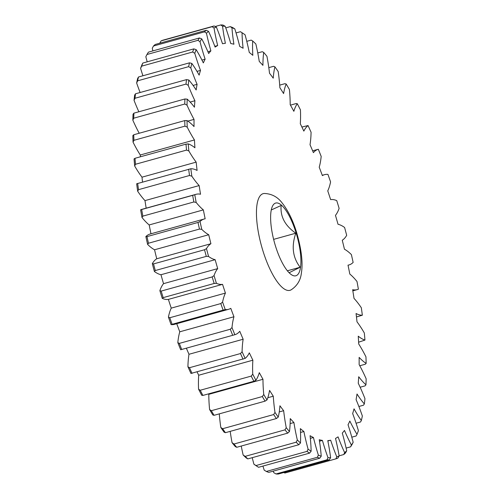<?xml version="1.0" encoding="UTF-8"?>
<svg xmlns="http://www.w3.org/2000/svg" width="499" height="499" viewBox="0 0 499 499"><rect width="100%" height="100%" fill="white"/><g stroke="black" fill="none" stroke-linecap="round" stroke-linejoin="round"><path stroke-width="0.75" d="M289.114 272.747L300.161 267.239C292.732 257.659 291.285 246.313 295.807 233.208L273.62 239.37M275.398 245.77A37.737 11.739 74.5 0 0 291.609 274.812A37.737 11.739 74.5 0 0 296.15 233.089A37.737 11.739 74.5 0 0 272.529 206.099A37.737 11.739 74.5 0 0 275.398 245.77M214.046 275.598A223.128 69.423 74.5 0 0 215.225 279.471A223.128 69.423 74.5 0 0 216.429 283.338L214.177 283.469A224.862 69.96 -105.5 0 1 213.167 280.207A224.862 69.96 -105.5 0 1 212.169 276.933L214.046 275.598A86.483 26.909 -105.5 0 1 217.701 268.612A205.488 63.934 -105.5 0 1 215.144 259.68A86.483 26.909 -105.5 0 1 208.57 256.467L206.287 256.38L155.283 270.539L154.397 271.506A223.128 69.423 -105.5 0 1 152.32 263.659L153.524 263.915L204.528 249.749L206.486 248.614A86.483 26.909 -105.5 0 1 210.915 243.718A205.488 63.934 -105.5 0 1 208.719 234.73A86.483 26.909 -105.5 0 1 201.783 229.365L199.475 229.066L148.471 243.231L147.617 244.41A223.128 69.423 -105.5 0 1 145.864 236.57L146.993 236.613L197.997 222.448L200.03 221.531A86.483 26.909 -105.5 0 1 204.191 219.005A86.483 26.909 -105.5 0 1 205.158 218.799A205.488 63.934 -105.5 0 1 203.355 209.898A86.483 26.909 -105.5 0 1 196.176 202.463L193.855 201.97L142.851 216.129L142.009 217.508A223.128 69.423 -105.5 0 1 140.618 209.811L194.785 194.766A86.483 26.909 -105.5 0 1 196.032 194.311A86.483 26.909 -105.5 0 1 200.529 194.242A205.488 63.934 -105.5 0 1 199.151 185.572A86.483 26.909 -105.5 0 1 191.841 176.191L189.514 175.505L138.51 189.67L137.668 191.229A223.128 69.423 -105.5 0 1 136.657 183.788L190.83 168.749A86.483 26.909 -105.5 0 1 197.099 170.44A205.488 63.934 -105.5 0 1 196.169 162.131A86.483 26.909 -105.5 0 1 188.84 150.948L186.52 150.099L135.516 164.265L134.668 165.992A223.128 69.423 -105.5 0 1 134.056 158.925L134.998 158.295L186.002 144.136L188.223 143.887A86.483 26.909 -105.5 0 1 194.922 147.766A205.488 63.934 -105.5 0 1 194.454 139.951A86.483 26.909 -105.5 0 1 187.219 127.145L184.923 126.153L133.919 140.313L133.052 142.184A223.128 69.423 -105.5 0 1 132.846 135.609L133.744 134.761L184.749 120.596L187.013 120.565A86.483 26.909 -105.5 0 1 194.036 126.578A205.488 63.934 -105.5 0 1 194.036 119.38A86.483 26.909 -105.5 0 1 187.013 105.152L184.749 104.035L133.744 118.194L132.84 120.19A223.128 69.423 -105.5 0 1 133.046 114.209L133.919 113.142L184.917 98.977L187.219 99.164A86.483 26.909 -105.5 0 1 194.448 107.21A205.488 63.934 -105.5 0 1 194.916 100.742A86.483 26.909 -105.5 0 1 188.217 85.317L185.996 84.1L134.992 98.259L134.044 100.355A223.128 69.423 -105.5 0 1 134.655 95.06L135.51 93.787L186.507 79.622L188.828 80.015A86.483 26.909 -105.5 0 1 196.157 89.97A205.488 63.934 -105.5 0 1 197.086 84.337A86.483 26.909 -105.5 0 1 190.811 67.951L188.641 66.66L137.643 80.826L136.645 82.99A223.128 69.423 -105.5 0 1 137.655 78.462L138.491 76.996L189.495 62.837L191.822 63.417A86.483 26.909 -105.5 0 1 199.138 75.124A205.488 63.934 -105.5 0 1 200.511 70.409A86.483 26.909 -105.5 0 1 195.358 55.277A86.483 26.909 -105.5 0 1 194.766 53.331L192.658 51.996L141.654 66.161L140.593 68.369A223.128 69.423 -105.5 0 1 141.984 64.683L142.826 63.042L193.83 48.877L196.157 49.638A86.483 26.909 -105.5 0 1 203.336 62.905A205.488 63.934 -105.5 0 1 205.133 59.194A86.483 26.909 -105.5 0 1 203.511 54.092A86.483 26.909 -105.5 0 1 200.005 41.685L197.966 40.332L146.968 54.497L145.839 56.724A86.483 26.909 -105.5 0 0 147.199 61.826M264.258 193.475A50.162 15.606 74.5 0 0 262.792 250.411A50.162 15.606 74.5 0 0 291.036 289.894C297.211 285.877 300.679 280.132 301.44 272.654C303.049 262.674 301.452 249.313 296.656 232.584C292.901 220.327 288.066 210.466 282.16 202.987C277.631 196.905 271.668 193.737 264.258 193.475M273.246 471.125A86.483 26.909 74.5 0 0 273.808 472.709L276.009 473.956L327.013 459.797L327.98 457.664A86.483 26.909 -105.5 0 1 323.945 445.576A86.483 26.909 -105.5 0 1 322.416 440.424A205.488 63.934 -105.5 0 1 319.26 439.731A86.483 26.909 -105.5 0 1 321.225 456.192L319.753 458.213L268.755 472.372A224.862 69.96 74.5 0 1 266.341 471.449L317.339 457.29L318.362 455.094A86.483 26.909 -105.5 0 1 317.757 453.154A86.483 26.909 -105.5 0 1 313.447 437.511A205.488 63.934 -105.5 0 1 310.066 435.702A86.483 26.909 -105.5 0 1 311.127 451.227L309.567 453.129L258.563 467.295L256.96 466.272A223.128 69.423 -105.5 0 1 256.929 466.247A223.128 69.423 -105.5 0 1 253.922 464.207L255.999 465.555L307.004 451.389L308.095 449.169A86.483 26.909 -105.5 0 1 303.891 431.516A205.488 63.934 -105.5 0 1 300.342 428.622A86.483 26.909 -105.5 0 1 300.485 442.962L298.832 444.728L247.828 458.893L246.319 458.007A223.128 69.423 -105.5 0 1 243.15 455.013L245.159 456.36L296.156 442.201L297.323 439.968A86.483 26.909 -105.5 0 1 293.911 422.534A205.488 63.934 -105.5 0 1 290.243 418.592A86.483 26.909 -105.5 0 1 289.464 431.535L287.717 433.132L236.719 447.297L235.297 446.574A223.128 69.423 -105.5 0 1 232.06 442.694L233.981 444.023L284.985 429.857L286.226 427.649A86.483 26.909 -105.5 0 1 283.657 410.702A205.488 63.934 -105.5 0 1 279.927 405.781A86.483 26.909 -105.5 0 1 278.242 417.114L276.409 418.536L225.405 432.695L224.076 432.153A223.128 69.423 -105.5 0 1 220.808 427.45L222.648 428.722L273.652 414.557L274.98 412.405A86.483 26.909 -105.5 0 1 273.29 396.206A205.488 63.934 -105.5 0 1 269.56 390.386A86.483 26.909 -105.5 0 1 266.996 399.93L265.069 401.152L214.071 415.318L212.823 414.968A223.128 69.423 -105.5 0 1 209.586 409.511L211.333 410.708L262.337 396.543L263.753 394.472A86.483 26.909 -105.5 0 1 262.973 379.284A205.488 63.934 -105.5 0 1 259.305 372.647A86.483 26.909 -105.5 0 1 255.9 380.257L253.891 381.273L202.893 395.439L201.727 395.295A223.128 69.423 -105.5 0 1 198.565 389.17L200.224 390.262L251.222 376.103L252.737 374.131A86.483 26.909 -105.5 0 1 252.874 360.197A205.488 63.934 -105.5 0 1 249.319 352.849A86.483 26.909 -105.5 0 1 245.128 358.401L190.955 373.445A223.128 69.423 -105.5 0 1 187.923 366.746L189.483 367.713L240.487 353.548L242.09 351.708A86.483 26.909 -105.5 0 1 243.15 339.239A205.488 63.934 -105.5 0 1 239.769 331.305A86.483 26.909 -105.5 0 1 234.854 334.71L180.682 349.749A223.128 69.423 -105.5 0 1 177.819 342.595L179.291 343.406L230.288 329.246L231.991 327.55A86.483 26.909 -105.5 0 1 233.95 316.753A205.488 63.934 -105.5 0 1 230.794 308.351A86.483 26.909 -105.5 0 1 228.611 309.305A86.483 26.909 -105.5 0 1 225.236 309.555L171.063 324.599A223.128 69.423 -105.5 0 1 168.425 317.09L169.803 317.732L220.801 303.573L222.591 302.051A86.483 26.909 -105.5 0 1 225.423 293.088A205.488 63.934 -105.5 0 1 222.548 284.349A86.483 26.909 -105.5 0 1 216.429 283.338M262.948 466.078A86.483 26.909 74.5 0 0 263.591 468.199A86.483 26.909 74.5 0 0 264.196 470.139L266.341 471.449M142.926 75.767A86.483 26.909 -105.5 0 1 141.186 70.322A86.483 26.909 -105.5 0 1 140.593 68.369M200.511 70.409L196.999 71.388M205.133 59.194L201.939 60.08M161.165 291.092A224.862 69.96 74.5 0 0 162.163 294.366A224.862 69.96 74.5 0 0 163.179 297.629L162.256 298.377A223.128 69.423 -105.5 0 1 159.88 290.643L161.165 291.092L212.169 276.933M214.177 283.469L163.179 297.629M358.881 406.498L363.49 405.213L364.345 403.941A86.483 26.909 -105.5 0 1 357.01 393.992A205.488 63.934 -105.5 0 1 356.086 399.624A86.483 26.909 -105.5 0 1 362.355 416.01A223.128 69.423 74.5 0 1 361.345 420.538A86.483 26.909 -105.5 0 1 354.034 408.837A205.488 63.934 -105.5 0 1 352.662 413.546A86.483 26.909 -105.5 0 1 358.407 430.631A223.128 69.423 74.5 0 1 357.016 434.317A86.483 26.909 -105.5 0 1 349.836 421.05A205.488 63.934 -105.5 0 1 348.034 424.761A86.483 26.909 -105.5 0 1 353.161 442.276L352.032 444.503A224.862 69.96 -105.5 0 1 350.56 446.861L351.415 445.064A86.483 26.909 -105.5 0 1 344.478 430.437A205.488 63.934 -105.5 0 1 342.289 433.101A86.483 26.909 -105.5 0 1 346.718 450.759L345.508 452.98A224.862 69.96 -105.5 0 1 343.749 454.539L344.634 452.605A86.483 26.909 -105.5 0 1 338.054 436.856A205.488 63.934 -105.5 0 1 335.503 438.421A86.483 26.909 -105.5 0 1 339.158 455.955L337.873 458.132A224.862 69.96 -105.5 0 1 335.858 458.874L336.781 456.828A86.483 26.909 -105.5 0 1 330.662 440.205A205.488 63.934 -105.5 0 1 327.787 440.642A86.483 26.909 -105.5 0 1 330.619 457.77L329.24 459.885L278.236 474.05A224.862 69.96 74.5 0 1 276.009 473.956M364.345 403.941A223.128 69.423 74.5 0 0 364.956 398.645A86.483 26.909 -105.5 0 0 358.251 383.213A205.488 63.934 -105.5 0 0 358.719 376.745A86.483 26.909 -105.5 0 0 365.954 384.791A223.128 69.423 74.5 0 0 366.16 378.81A86.483 26.909 -105.5 0 0 359.137 364.576A205.488 63.934 -105.5 0 0 359.137 357.378A86.483 26.909 -105.5 0 0 366.154 363.391A223.128 69.423 74.5 0 0 365.948 356.816A86.483 26.909 -105.5 0 0 358.719 344.004A205.488 63.934 -105.5 0 0 358.245 336.189A86.483 26.909 -105.5 0 0 364.944 340.075A223.128 69.423 74.5 0 0 364.332 333.008A86.483 26.909 -105.5 0 0 357.003 321.824A205.488 63.934 -105.5 0 0 356.068 313.515A86.483 26.909 -105.5 0 0 362.343 315.212A223.128 69.423 74.5 0 0 361.332 307.771A86.483 26.909 -105.5 0 0 354.016 298.39A205.488 63.934 -105.5 0 0 352.643 289.713A86.483 26.909 -105.5 0 0 357.134 289.645L352.83 290.842M234.804 28.861A223.128 69.423 74.5 0 0 231.941 27.769L230.245 26.628A224.862 69.96 -105.5 0 1 232.659 27.551L234.804 28.861A86.483 26.909 -105.5 0 1 239.726 46.444A205.488 63.934 -105.5 0 1 243.107 48.253A86.483 26.909 -105.5 0 1 242.04 32.728A223.128 69.423 74.5 0 1 242.071 32.753A223.128 69.423 74.5 0 1 245.078 34.793A86.483 26.909 -105.5 0 1 249.275 52.445A205.488 63.934 -105.5 0 1 252.831 55.339A86.483 26.909 -105.5 0 1 252.681 40.993A223.128 69.423 74.5 0 1 255.85 43.987A86.483 26.909 -105.5 0 1 259.262 61.427A205.488 63.934 -105.5 0 1 262.929 65.363A86.483 26.909 -105.5 0 1 263.703 52.426A223.128 69.423 74.5 0 1 266.94 56.306A86.483 26.909 -105.5 0 1 269.516 73.259A205.488 63.934 -105.5 0 1 273.24 78.175A86.483 26.909 -105.5 0 1 274.924 66.847A223.128 69.423 74.5 0 1 278.192 71.55A86.483 26.909 -105.5 0 1 279.883 87.749A205.488 63.934 -105.5 0 1 283.607 93.575A86.483 26.909 -105.5 0 1 286.177 84.032A223.128 69.423 74.5 0 1 289.414 89.489A86.483 26.909 -105.5 0 1 290.193 104.671A205.488 63.934 -105.5 0 1 293.861 111.308A86.483 26.909 -105.5 0 1 297.273 103.705A223.128 69.423 74.5 0 1 300.435 109.83A86.483 26.909 -105.5 0 1 300.298 123.764A205.488 63.934 -105.5 0 1 303.847 131.106A86.483 26.909 -105.5 0 1 308.045 125.555A223.128 69.423 74.5 0 1 311.077 132.254A86.483 26.909 -105.5 0 1 310.022 144.716A205.488 63.934 -105.5 0 1 313.403 152.65A86.483 26.909 -105.5 0 1 318.318 149.251A223.128 69.423 74.5 0 1 321.181 156.405A86.483 26.909 -105.5 0 1 319.223 167.202A205.488 63.934 -105.5 0 1 322.373 175.604A86.483 26.909 -105.5 0 1 324.562 174.656A86.483 26.909 -105.5 0 1 327.937 174.401A223.128 69.423 74.5 0 1 330.575 181.91A86.483 26.909 -105.5 0 1 327.749 190.874A205.488 63.934 -105.5 0 1 330.625 199.606A86.483 26.909 -105.5 0 1 336.744 200.623A223.128 69.423 74.5 0 1 339.12 208.357A86.483 26.909 -105.5 0 1 335.465 215.343A205.488 63.934 -105.5 0 1 338.023 224.276A86.483 26.909 -105.5 0 1 344.603 227.494A223.128 69.423 74.5 0 1 346.68 235.341A86.483 26.909 -105.5 0 1 342.258 240.237A205.488 63.934 -105.5 0 1 344.453 249.226A86.483 26.909 -105.5 0 1 351.383 254.59A223.128 69.423 74.5 0 1 353.136 262.43A86.483 26.909 -105.5 0 1 348.976 264.95A86.483 26.909 -105.5 0 1 348.015 265.156A205.488 63.934 -105.5 0 1 349.811 274.057A86.483 26.909 -105.5 0 1 356.991 281.492A223.128 69.423 74.5 0 1 358.382 289.189A86.483 26.909 -105.5 0 1 357.134 289.645M225.192 26.291A223.128 69.423 74.5 0 0 222.548 26.185L220.764 24.95A224.862 69.96 -105.5 0 1 222.991 25.044L225.192 26.291A86.483 26.909 -105.5 0 1 230.756 43.538A205.488 63.934 -105.5 0 1 233.906 44.224A86.483 26.909 -105.5 0 1 231.941 27.769M216.391 27.127A223.128 69.423 74.5 0 0 214.009 28.006L212.131 26.703L161.127 40.868A224.862 69.96 74.5 0 1 163.142 40.126L214.14 25.96L216.391 27.127A86.483 26.909 -105.5 0 1 222.51 43.756A205.488 63.934 -105.5 0 1 225.386 43.313A86.483 26.909 -105.5 0 1 222.548 26.185M208.532 31.35A223.128 69.423 74.5 0 0 206.455 33.196L204.496 31.855L153.492 46.02A224.862 69.96 74.5 0 1 155.251 44.461L206.249 30.296L208.532 31.35A86.483 26.909 -105.5 0 1 215.113 47.099A205.488 63.934 -105.5 0 1 217.67 45.54A86.483 26.909 -105.5 0 1 214.009 28.006M146.968 54.497A224.862 69.96 74.5 0 1 148.44 52.139L199.444 37.974L201.752 38.891A86.483 26.909 -105.5 0 1 208.688 53.518A205.488 63.934 -105.5 0 1 210.884 50.861A86.483 26.909 -105.5 0 1 206.455 33.196M201.752 38.891A223.128 69.423 74.5 0 0 200.005 41.685M196.157 49.638A223.128 69.423 74.5 0 0 194.766 53.331M191.822 63.417A223.128 69.423 74.5 0 0 190.811 67.951M188.828 80.015A223.128 69.423 74.5 0 0 188.217 85.317M187.219 99.164A223.128 69.423 74.5 0 0 187.013 105.152M187.013 120.565A223.128 69.423 74.5 0 0 187.219 127.145M188.223 143.887A223.128 69.423 74.5 0 0 188.84 150.948M190.83 168.749A223.128 69.423 74.5 0 0 191.841 176.191M194.785 194.766A223.128 69.423 74.5 0 0 196.176 202.463M200.03 221.531A223.128 69.423 74.5 0 0 201.783 229.365M206.486 248.614A223.128 69.423 74.5 0 0 208.57 256.467M222.591 302.051A223.128 69.423 74.5 0 0 225.236 309.555M231.991 327.55A223.128 69.423 74.5 0 0 234.854 334.71L180.682 349.749M242.09 351.708A223.128 69.423 74.5 0 0 245.128 358.401M252.737 374.131A223.128 69.423 74.5 0 0 255.9 380.257M263.753 394.472A223.128 69.423 74.5 0 0 266.996 399.93M274.98 412.405A223.128 69.423 74.5 0 0 278.242 417.114M286.226 427.649A223.128 69.423 74.5 0 0 289.464 431.535M297.323 439.968A223.128 69.423 74.5 0 0 300.485 442.962M308.095 449.169A223.128 69.423 74.5 0 0 311.127 451.227M318.362 455.094A223.128 69.423 74.5 0 0 321.225 456.192M327.98 457.664A223.128 69.423 74.5 0 0 330.619 457.77M336.781 456.828A223.128 69.423 74.5 0 0 339.158 455.955M344.634 452.605A223.128 69.423 74.5 0 0 346.718 450.759M351.415 445.064A223.128 69.423 74.5 0 0 353.161 442.276M243.15 339.239L188.978 354.284A86.483 26.909 74.5 0 0 187.923 366.746M188.978 354.284A205.488 63.934 -105.5 0 1 186.364 348.177M233.95 316.753L179.777 331.798A86.483 26.909 74.5 0 0 177.819 342.595M179.777 331.798A205.488 63.934 -105.5 0 1 176.74 323.708M228.611 309.305L174.438 324.344A86.483 26.909 -105.5 0 1 171.063 324.599M225.423 293.088L171.251 308.126A86.483 26.909 74.5 0 0 168.425 317.09M171.251 308.126A205.488 63.934 -105.5 0 1 168.375 299.394A86.483 26.909 -105.5 0 1 162.256 298.377M217.701 268.612L163.535 283.657A86.483 26.909 74.5 0 0 159.88 290.643M163.535 283.657A205.488 63.934 -105.5 0 1 160.977 274.724A86.483 26.909 -105.5 0 1 154.397 271.506M210.915 243.718L156.742 258.763A86.483 26.909 74.5 0 0 152.32 263.659M156.742 258.763A205.488 63.934 -105.5 0 1 154.547 249.774A86.483 26.909 -105.5 0 1 147.617 244.41M204.191 219.005L150.024 234.05A86.483 26.909 74.5 0 0 145.864 236.57M150.979 233.782A205.488 63.934 -105.5 0 1 149.189 224.943A86.483 26.909 -105.5 0 1 142.009 217.508M196.032 194.311L141.866 209.355A86.483 26.909 74.5 0 0 140.618 209.811M146.17 208.158A205.488 63.934 -105.5 0 1 144.984 200.61A86.483 26.909 -105.5 0 1 137.668 191.229M142.527 182.035A205.488 63.934 -105.5 0 1 141.997 177.176A86.483 26.909 -105.5 0 1 134.668 165.992M140.381 156.805A205.488 63.934 -105.5 0 1 140.281 154.996A86.483 26.909 -105.5 0 1 133.052 142.184M139.215 133.239A86.483 26.909 -105.5 0 1 132.84 120.19M138.859 111.77A86.483 26.909 -105.5 0 1 134.044 100.355M140.119 92.502A86.483 26.909 -105.5 0 1 136.645 82.99M152.875 50.91A86.483 26.909 -105.5 0 1 152.282 48.241L153.492 46.02M159.861 43.176A86.483 26.909 -105.5 0 1 159.842 43.045L161.127 40.868M252.22 457.67A86.483 26.909 74.5 0 0 253.922 464.207M241.242 446.044A86.483 26.909 74.5 0 0 243.15 455.013M230.195 431.367A86.483 26.909 74.5 0 0 232.06 442.694M219.298 413.864A86.483 26.909 74.5 0 0 220.808 427.45M262.973 379.284L208.807 394.329A86.483 26.909 74.5 0 0 209.586 409.511M208.807 394.329A205.488 63.934 -105.5 0 1 208.545 393.867M252.874 360.197L198.702 375.236A86.483 26.909 74.5 0 0 198.565 389.17M198.702 375.236A205.488 63.934 -105.5 0 1 197.099 371.961M220.764 24.95L215.181 26.497M212.131 26.703A224.862 69.96 -105.5 0 1 214.14 25.96M230.245 26.628L225.754 27.875M241.828 32.597L240.437 31.705L236.052 32.922M252.681 40.993L251.172 40.107L246.78 41.33M263.703 52.426L262.281 51.703L257.758 52.956M274.924 66.847L273.595 66.305L268.805 67.633M286.177 84.032L284.929 83.682L279.702 85.136M297.273 103.705L296.107 103.561L290.455 105.133M308.045 125.555L301.901 127.039M356.473 316.965L362.343 315.212M358.619 342.195L364.944 340.075M359.785 365.761L365.256 364.239L366.154 363.391M360.141 387.23L365.081 385.858L365.954 384.791M356.074 423.233L360.509 422.004L361.345 420.538M351.801 437.174L356.174 435.958L357.016 434.317M346.125 448.09L350.56 446.861M339.139 455.824L343.749 454.539M283.819 472.503L284.86 473.04L335.858 458.874M329.24 459.885A224.862 69.96 -105.5 0 1 327.013 459.797M319.753 458.213A224.862 69.96 -105.5 0 1 317.339 457.29M255.999 465.555A224.862 69.96 74.5 0 0 258.563 467.295M309.567 453.129A224.862 69.96 -105.5 0 1 307.004 451.389M245.159 456.36A224.862 69.96 74.5 0 0 247.828 458.893M298.832 444.728A224.862 69.96 -105.5 0 1 296.156 442.201M233.981 444.023A224.862 69.96 74.5 0 0 236.719 447.297M287.717 433.132A224.862 69.96 -105.5 0 1 284.985 429.857M222.648 428.722A224.862 69.96 74.5 0 0 225.405 432.695M276.409 418.536A224.862 69.96 -105.5 0 1 273.652 414.557M211.333 410.708A224.862 69.96 74.5 0 0 214.071 415.318M265.069 401.152A224.862 69.96 -105.5 0 1 262.337 396.543M200.224 390.262A224.862 69.96 74.5 0 0 202.893 395.439M253.891 381.273A224.862 69.96 -105.5 0 1 251.222 376.103M189.483 367.713A224.862 69.96 74.5 0 0 192.046 373.364M243.05 359.199A224.862 69.96 -105.5 0 1 240.487 353.548M179.291 343.406A224.862 69.96 74.5 0 0 181.705 349.45M232.709 335.291A224.862 69.96 -105.5 0 1 230.288 329.246M169.803 317.732A224.862 69.96 74.5 0 0 172.03 324.076M223.034 309.91A224.862 69.96 -105.5 0 1 220.801 303.573M153.524 263.915A224.862 69.96 74.5 0 0 155.283 270.539M206.287 256.38A224.862 69.96 -105.5 0 1 204.528 249.749M146.993 236.613A224.862 69.96 74.5 0 0 148.471 243.231M199.475 229.066A224.862 69.96 -105.5 0 1 197.997 222.448M141.679 209.63A224.862 69.96 74.5 0 0 142.851 216.129M193.855 201.97A224.862 69.96 -105.5 0 1 192.676 195.465M137.655 183.389A224.862 69.96 74.5 0 0 138.51 189.67M189.514 175.505A224.862 69.96 -105.5 0 1 188.659 169.223M134.998 158.295A224.862 69.96 74.5 0 0 135.516 164.265M186.52 150.099A224.862 69.96 -105.5 0 1 186.002 144.136M133.744 134.761A224.862 69.96 74.5 0 0 133.919 140.313M184.923 126.153A224.862 69.96 -105.5 0 1 184.749 120.596M133.919 113.142A224.862 69.96 74.5 0 0 133.744 118.194M184.749 104.035A224.862 69.96 -105.5 0 1 184.917 98.977M135.51 93.787A224.862 69.96 74.5 0 0 134.992 98.259M185.996 84.1A224.862 69.96 -105.5 0 1 186.507 79.622M138.491 76.996A224.862 69.96 74.5 0 0 137.643 80.826M188.641 66.66A224.862 69.96 -105.5 0 1 189.495 62.837M142.826 63.042A224.862 69.96 74.5 0 0 141.654 66.161M192.658 51.996A224.862 69.96 -105.5 0 1 193.83 48.877M197.966 40.332A224.862 69.96 -105.5 0 1 199.444 37.974M204.496 31.855A224.862 69.96 -105.5 0 1 206.249 30.296M217.67 45.54L214.826 46.326M210.884 50.861L207.902 51.69M197.086 84.337L193.094 85.441M194.916 100.742L190.156 102.064M194.036 119.38L187.836 121.101M194.454 139.951L140.281 154.996M196.169 162.131L141.997 177.176M199.151 185.572L144.984 200.61M203.355 209.898L149.189 224.943M208.719 234.73L154.547 249.774M215.144 259.68L160.977 274.724M222.548 284.349L168.375 299.394M273.29 396.206L267.807 397.728M283.657 410.702L279.259 411.925M293.911 422.534L290.137 423.582M303.891 431.516L300.523 432.452M313.447 437.511L310.347 438.371M322.416 440.424L319.491 441.235M330.662 440.205L327.855 440.985M318.318 149.251L312.636 150.823M295.807 233.208C284.979 225.704 280.095 216.454 281.155 205.463L271.269 209.973M300.161 267.239L287.374 270.795M348.976 264.95L348.021 265.219M324.562 174.656L322.26 175.292"/></g></svg>
